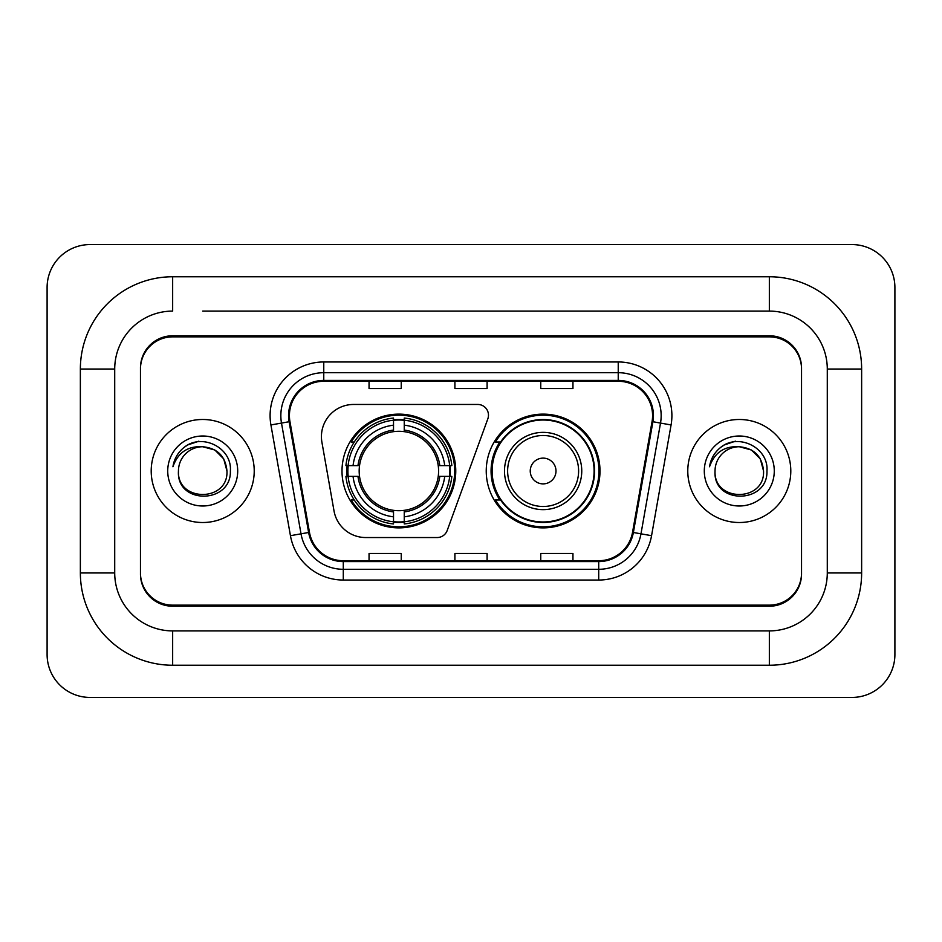 <?xml version="1.0" encoding="UTF-8"?>
<svg xmlns="http://www.w3.org/2000/svg" width="942" height="942" viewBox="0 0 942 942"><rect width="100%" height="100%" fill="white"/><g stroke="black" fill="none" stroke-linecap="round" stroke-linejoin="round"><path stroke-width="1.41" d="M321.422 436.664A32.193 32.193 0 0 0 321.917 442.245L334.021 510.929A32.193 32.193 0 0 0 365.732 537.541L437.123 537.541A10.727 10.727 0 0 0 447.203 530.476L487.826 418.86A10.727 10.727 0 0 0 477.747 404.459L353.615 404.459A32.193 32.193 0 0 0 321.422 436.664M486.237 471A56.873 56.873 0 0 0 543.122 527.873A56.873 56.873 0 0 0 599.995 471A56.873 56.873 0 0 0 543.122 414.127A56.873 56.873 0 0 0 486.237 471M342.005 471A56.873 56.873 0 0 0 398.878 527.873A56.873 56.873 0 0 0 455.763 471A56.873 56.873 0 0 0 398.878 414.127A56.873 56.873 0 0 0 342.005 471M347.115 476.369A52.046 52.046 0 0 1 347.115 465.631M499.884 499.978A52.046 52.046 0 0 1 499.884 442.022M202.707 311.095L769.343 311.095L202.707 311.095M861.636 369.052L827.288 369.052L827.288 572.948L827.288 369.052A57.957 57.957 0 0 0 769.343 311.095L769.343 276.76L172.657 276.76A92.292 92.292 0 0 0 80.364 369.052L80.364 572.948A92.292 92.292 0 0 0 172.657 665.24L769.343 665.24A92.292 92.292 0 0 0 861.636 572.948L861.636 369.052A92.292 92.292 0 0 0 769.343 276.76M769.343 665.24L769.343 630.904L172.657 630.904L769.343 630.904A57.957 57.957 0 0 0 827.288 572.948L861.636 572.948M80.364 572.948L114.712 572.948L114.712 369.052L114.712 572.948A57.957 57.957 0 0 0 172.657 630.904L172.657 665.24M769.343 336.859L172.657 336.859A32.193 32.193 0 0 0 140.464 369.052L140.464 572.948A32.193 32.193 0 0 0 172.657 605.141L769.343 605.141A32.193 32.193 0 0 0 801.536 572.948L801.536 369.052A32.193 32.193 0 0 0 769.343 336.859M172.657 276.76L172.657 311.095A57.957 57.957 0 0 0 114.712 369.052L80.364 369.052M894.9 287.487A42.932 42.932 0 0 0 851.968 244.567L90.032 244.567A42.932 42.932 0 0 0 47.1 287.487L47.1 654.513A42.932 42.932 0 0 0 90.032 697.433L851.968 697.433A42.932 42.932 0 0 0 894.9 654.513L894.9 287.487M801.536 369.052L801.536 367.981A32.193 32.193 0 0 0 769.343 335.776L172.657 335.776A32.193 32.193 0 0 0 140.464 367.981L140.464 369.052M140.464 572.948L140.464 574.019A32.193 32.193 0 0 0 172.657 606.224L769.343 606.224A32.193 32.193 0 0 0 801.536 574.019L801.536 572.948M151.203 471A51.516 51.516 0 0 0 202.707 522.516A51.516 51.516 0 0 0 254.222 471A51.516 51.516 0 0 0 202.707 419.484A51.516 51.516 0 0 0 151.203 471A51.516 51.516 0 0 0 202.707 522.516A51.516 51.516 0 0 0 254.222 471A51.516 51.516 0 0 0 202.707 419.484A51.516 51.516 0 0 0 151.203 471M687.778 471A51.516 51.516 0 0 0 739.293 522.516A51.516 51.516 0 0 0 790.797 471A51.516 51.516 0 0 0 739.293 419.484A51.516 51.516 0 0 0 687.778 471A51.516 51.516 0 0 0 739.293 522.516A51.516 51.516 0 0 0 790.797 471A51.516 51.516 0 0 0 739.293 419.484A51.516 51.516 0 0 0 687.778 471M289.418 415.622A34.336 34.336 0 0 1 323.765 381.286L618.235 381.286A34.336 34.336 0 0 1 652.052 421.592L632.529 532.336A34.336 34.336 0 0 1 598.712 560.714L343.288 560.714A34.336 34.336 0 0 1 309.471 532.336L289.948 421.592A34.336 34.336 0 0 1 289.418 415.622M288.558 415.622A35.195 35.195 0 0 0 289.1 421.733L308.623 532.489A35.195 35.195 0 0 0 343.288 561.573L598.712 561.573A35.195 35.195 0 0 0 633.377 532.489L652.9 421.733A35.195 35.195 0 0 0 618.235 380.427L323.765 380.427A35.195 35.195 0 0 0 288.558 415.622M270.919 424.948A53.659 53.659 0 0 1 323.765 361.963L618.235 361.963A53.659 53.659 0 0 1 671.081 424.948L651.558 535.692A53.659 53.659 0 0 1 598.712 580.037L343.288 580.037A53.659 53.659 0 0 1 290.442 535.692L270.919 424.948L281.493 423.076A42.932 42.932 0 0 1 323.765 372.702L618.235 372.702A42.932 42.932 0 0 1 660.507 423.076L640.984 533.831A42.932 42.932 0 0 1 598.712 569.298L343.288 569.298A42.932 42.932 0 0 1 301.016 533.831L281.493 423.076A42.932 42.932 0 0 1 280.834 415.622M140.464 367.981L140.464 574.019M801.536 574.019L801.536 367.981M454.904 381.286L454.904 388.551L487.096 388.551L487.096 381.286M369.052 381.286L369.052 388.551L401.245 388.551L401.245 381.286M540.755 381.286L540.755 388.551L572.948 388.551L572.948 381.286M487.096 560.714L487.096 553.449L454.904 553.449L454.904 560.714M401.245 560.714L401.245 553.449L369.052 553.449L369.052 560.714M572.948 560.714L572.948 553.449L540.755 553.449L540.755 560.714M226.963 471C228.459 502.298 176.966 502.298 178.45 471C176.189 504.912 231.461 504.123 230.366 471C232.25 447.803 202.118 432.767 184.267 447.25C177.956 452.301 174.188 458.801 172.939 466.749C177.932 452.513 187.858 445.849 202.707 446.743L214.835 449.993L223.713 458.872L226.963 471C228.459 502.298 176.966 502.298 178.45 471C176.966 502.298 228.459 502.298 226.963 471C228.459 502.298 176.966 502.298 178.45 471C176.966 502.298 228.459 502.298 226.963 471L223.713 458.872L214.835 449.993L202.707 446.743L214.835 449.993L223.713 458.872L226.963 471C225.527 456.258 217.437 448.18 202.707 446.743A24.257 24.257 0 0 0 178.45 471M167.723 471A34.995 34.995 0 0 0 202.707 505.995A34.995 34.995 0 0 0 237.702 471A34.995 34.995 0 0 0 202.707 436.005A34.995 34.995 0 0 0 167.723 471M184.255 447.262L187.67 444.965L198.88 441.174M404.248 521.797L404.248 523.952A53.235 53.235 0 0 0 451.842 476.369L449.687 476.369A51.08 51.08 0 0 1 404.248 521.797L404.248 516.828A46.146 46.146 0 0 0 444.718 476.369L438.23 476.369A39.705 39.705 0 0 0 404.248 431.66L404.248 420.203A51.08 51.08 0 0 1 449.687 465.631L451.842 465.631A53.235 53.235 0 0 0 404.248 418.048L404.248 420.203M348.081 476.369L345.926 476.369A53.235 53.235 0 0 0 393.52 523.952L393.52 521.797A51.08 51.08 0 0 1 348.081 476.369L353.05 476.369A46.146 46.146 0 0 0 393.52 516.828L393.52 510.34A39.705 39.705 0 0 0 438.23 476.369L439.808 476.369A41.283 41.283 0 0 1 404.248 511.93L404.248 516.828M393.52 420.203L393.52 418.048A53.235 53.235 0 0 0 345.926 465.631L348.081 465.631A51.08 51.08 0 0 1 393.52 420.203L393.52 425.172A46.146 46.146 0 0 0 353.05 465.631L359.538 465.631A39.705 39.705 0 0 0 393.52 510.34L393.52 511.93A41.283 41.283 0 0 1 357.96 476.369L353.05 476.369M348.187 476.369A50.974 50.974 0 0 1 348.187 465.631M404.248 420.309A50.974 50.974 0 0 0 393.52 420.309M449.581 465.631A50.974 50.974 0 0 1 449.581 476.369M449.687 465.631L444.718 465.631A46.146 46.146 0 0 0 404.248 425.172M444.718 476.369L449.687 476.369M393.52 516.828L393.52 521.797M438.23 465.631L444.718 465.631M404.248 510.411L404.248 511.93M393.52 510.34A39.705 39.705 0 0 1 359.538 476.369L357.96 476.369M404.248 521.691A50.974 50.974 0 0 1 393.52 521.691M353.05 465.631L348.081 465.631M393.52 431.589L393.52 425.172M404.248 431.66A39.705 39.705 0 0 0 359.538 465.631L357.96 465.631A41.283 41.283 0 0 1 393.52 430.07M404.248 431.589L404.248 430.07A41.283 41.283 0 0 1 439.808 465.631M354.227 442.022L351.189 442.022A55.802 55.802 0 0 1 454.692 471A55.802 55.802 0 0 1 351.189 499.978L354.227 499.978M555.992 471A12.882 12.882 0 0 0 543.122 458.118A12.882 12.882 0 0 0 530.24 471A12.882 12.882 0 0 0 543.122 483.882A12.882 12.882 0 0 0 555.992 471M581.756 471A38.634 38.634 0 0 0 543.122 432.366A38.634 38.634 0 0 0 504.488 471A38.634 38.634 0 0 0 543.122 509.634A38.634 38.634 0 0 0 581.756 471A38.634 38.634 0 0 1 543.122 509.634A38.634 38.634 0 0 1 504.488 471M594.096 471A50.974 50.974 0 0 0 543.122 420.026A50.974 50.974 0 0 0 492.136 471A50.974 50.974 0 0 0 543.122 521.974A50.974 50.974 0 0 0 594.096 471M598.924 471A55.802 55.802 0 0 1 495.421 499.978L500.591 499.978A51.457 51.457 0 0 0 577.163 509.587A51.457 51.457 0 0 0 577.163 432.413A51.457 51.457 0 0 0 500.591 442.022L495.421 442.022A55.802 55.802 0 0 1 598.924 471M763.55 471C765.034 502.298 713.541 502.298 715.037 471C712.776 504.912 768.048 504.123 766.953 471C768.825 447.803 738.693 432.767 720.854 447.25C714.542 452.301 710.763 458.801 709.526 466.749C714.519 452.513 724.445 445.849 739.293 446.743L751.422 449.993L760.3 458.872L763.55 471C765.034 502.298 713.541 502.298 715.037 471C713.541 502.298 765.034 502.298 763.55 471C765.034 502.298 713.541 502.298 715.037 471A24.257 24.257 0 0 1 739.293 446.743L751.422 449.993L760.3 458.872L763.55 471L760.3 458.872L751.422 449.993L739.293 446.743C754.024 448.18 762.113 456.258 763.55 471M704.298 471A34.995 34.995 0 0 0 739.293 505.995A34.995 34.995 0 0 0 774.277 471A34.995 34.995 0 0 0 739.293 436.005A34.995 34.995 0 0 0 704.298 471M720.842 447.262L724.257 444.965L735.455 441.174M618.235 361.963L618.235 380.427M281.493 423.076L289.1 421.733M343.288 580.037L343.288 561.573M598.712 561.573L598.712 580.037M633.377 532.489L651.558 535.692M290.442 535.692L308.623 532.489M652.9 421.733L671.081 424.948M323.765 361.963L323.765 380.427M404.248 510.34A39.705 39.705 0 0 0 438.23 476.369M450.052 476.369A51.457 51.457 0 0 0 450.052 465.631M404.248 419.826A51.457 51.457 0 0 0 393.52 419.826M393.52 522.174A51.457 51.457 0 0 0 404.248 522.174M578.612 471A35.49 35.49 0 0 0 543.122 435.51A35.49 35.49 0 0 0 507.62 471A35.49 35.49 0 0 0 543.122 506.49A35.49 35.49 0 0 0 578.612 471"/></g></svg>

